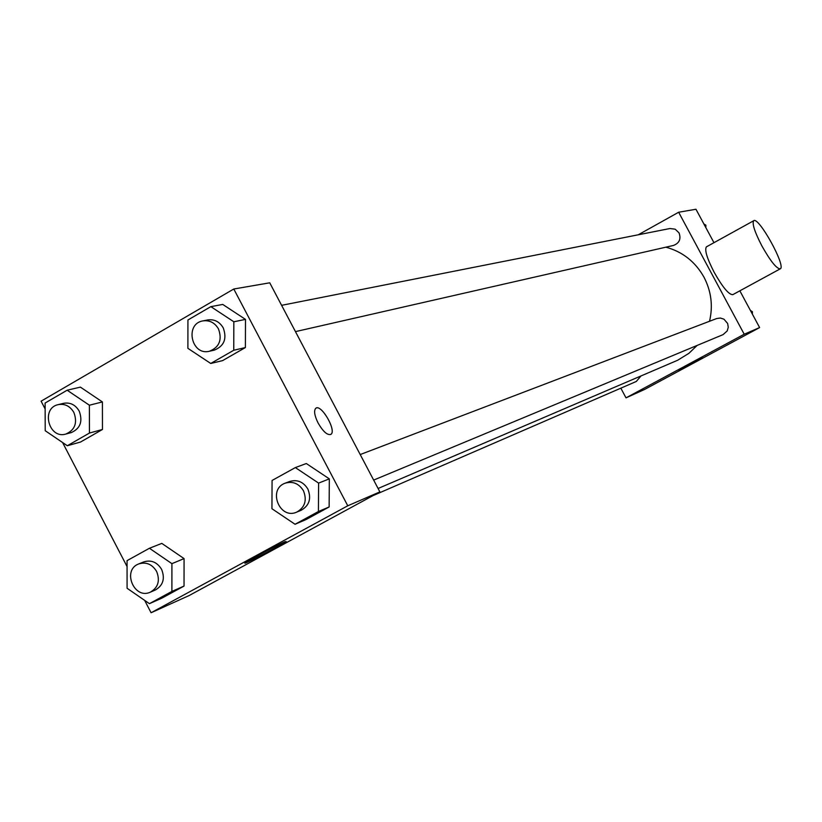 <?xml version="1.0" encoding="UTF-8"?>
<svg xmlns="http://www.w3.org/2000/svg" width="822" height="822" viewBox="0 0 822 822"><rect width="100%" height="100%" fill="white"/><g stroke="black" fill="none" stroke-linecap="round" stroke-linejoin="round"><path stroke-width="1.23" d="M638.273 234.784L678.653 212.24L695.967 209.25L713.958 242.685M739.851 290.824L759.62 327.577L644.674 389.412L626.015 397.858L620.836 388.179M709.53 321.268C713.136 305.959 711.287 291.265 703.992 277.199C695.32 261.766 682.62 251.758 665.892 247.175M378.089 488.484L677.698 360.231L688.918 353.316L697.107 345.446M678.653 212.24L744.218 334.235L626.015 397.858M372.962 495.645L636.3 381.47L640.955 375.993M295.458 331.626L673.537 245.429C679.393 243.117 681.222 238.935 679.034 232.883L675.191 229.194L669.971 228.516L281.607 305.332M360.211 454.556L716.661 318.546L720.37 318.032L723.956 319.193L727.645 323.488L728.261 327.248L727.223 330.896L723.103 334.616L373.661 480.089M744.218 334.235L759.62 327.577M701.998 357.508L678.643 370.003L701.998 357.508M780.181 268.876L732.844 294.636C728.98 294.882 722.754 287.443 714.184 272.329C707.002 258.334 704.413 249.847 706.406 246.857L706.581 246.754M761.984 246.117C754.719 232.071 751.955 223.615 753.682 220.748C758.48 215.991 786.377 266.41 780.284 268.825C776.698 268.907 770.594 261.334 761.984 246.117M45.138 408.945L41.1 401.177L233.787 289.015L269.739 282.809L379.877 491.885L189.142 595.539L151.084 612.75L144.651 600.379M161.811 543.393L184.066 558.6L184.036 586.065L161.79 598.19L184.036 586.065L184.066 558.6L161.811 543.393L149.429 548.264L171.911 563.656L171.89 591.419L149.429 603.667L127.081 588.264L127.061 560.635L149.429 548.264M222.741 304.438L245.49 319.388L245.388 347.552L222.587 360.622L245.388 347.552L245.49 319.388L222.741 304.438L210.853 306.647L233.838 321.772L233.756 350.254L210.73 363.468L187.889 348.323L187.93 319.984L210.853 306.647M127.061 566.543L62.595 442.534M233.787 289.015L347.768 505.787L151.084 612.75M80.402 387.121L102.411 401.948L102.462 429.474L80.546 442.031L102.462 429.474L102.411 401.948L80.402 387.121L67.147 390.214L89.382 405.215L89.444 433.05L67.322 445.74L45.22 430.718L45.118 403.027L67.147 390.214M306.318 463.526L329.324 478.866L329.139 506.969L305.99 519.586L329.139 506.969L329.324 478.866L306.318 463.526L295.355 467.584L318.607 483.1L318.422 511.52L295.047 524.272L271.938 508.726L272.072 480.459L295.355 467.584M347.768 505.787L379.877 491.885M285.09 541.667L286.21 541.595C280.415 545.633 237.856 567.632 245.799 562.474C249.857 559.638 278.309 544.575 285.09 541.667M318.114 423.053C314.518 415.706 313.716 410.805 315.699 408.349C320.847 403.232 336.897 430.605 330.947 434.335C327.475 435.526 323.19 431.766 318.114 423.053M315.987 408.154C321.577 404.229 336.732 430.769 330.937 434.335L330.691 434.499M296.691 512.127L301.119 510.287C309.349 505.592 311.589 498.502 307.849 489.008C303.349 481.805 297.297 479.288 289.693 481.466L285.213 483.172C267.376 489.203 279.593 520.028 296.691 512.127C304.952 507.41 307.202 500.29 303.452 490.755C298.92 483.521 292.848 480.993 285.213 483.172M318.607 483.1L329.324 478.866M318.422 511.52L329.139 506.969M295.047 524.272L305.99 519.586M150.405 592.138L155.409 589.97C163.157 585.398 165.212 578.513 161.585 569.327C157.115 562.135 151.176 559.659 143.788 561.888L138.743 563.923C121.759 570.016 134.14 599.968 150.405 592.138C158.184 587.545 160.249 580.64 156.601 571.403C152.111 564.18 146.162 561.693 138.743 563.923M171.911 563.656L184.066 558.6M171.89 591.419L184.036 586.065M149.429 603.667L161.79 598.19M209.456 351.23L214.265 350.141C224.149 346.144 227.139 338.726 223.245 327.896C219.556 321.7 214.388 319.049 207.73 319.943L202.89 320.899C184.436 323.817 191.434 356.09 209.456 351.23C219.382 347.223 222.382 339.774 218.467 328.892C214.768 322.666 209.569 320.005 202.89 320.899M233.838 321.772L245.49 319.388M233.756 350.254L245.388 347.552M210.73 363.468L222.587 360.622M65.852 434.057L71.216 432.608C80.32 428.57 82.981 421.398 79.2 411.092C75.429 404.763 70.219 402.174 63.592 403.314L58.198 404.63C40.638 408.174 48.765 439.41 65.852 434.057C74.997 429.998 77.669 422.796 73.867 412.449C70.076 406.089 64.856 403.479 58.198 404.63M89.382 405.215L102.411 401.948M89.444 433.05L102.462 429.474M67.322 445.74L80.546 442.031M750.404 310.449L752.418 311.713L752.366 314.107M751.318 312.144L752.418 311.713M703.868 223.933L705.882 225.187L705.831 227.581M704.67 225.434L705.882 225.187M706.406 246.857L753.682 220.748"/></g></svg>
